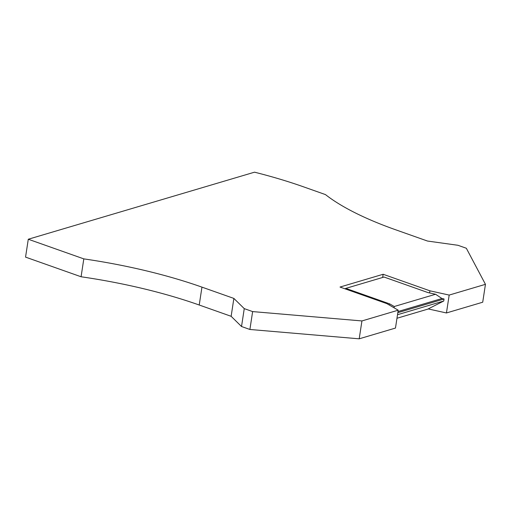 <?xml version="1.0" encoding="UTF-8"?>
<svg xmlns="http://www.w3.org/2000/svg" width="511" height="511" viewBox="0 0 511 511"><rect width="100%" height="100%" fill="white"/><g stroke="black" fill="none" stroke-linecap="round" stroke-linejoin="round"><path stroke-width="0.77" d="M449.182 295.077L446.442 312.962L482.716 302.212L485.45 284.327L449.182 295.077L429.917 290.816L429.591 292.937M199.226 305.016L231.138 316.303L233.872 298.418L201.96 287.131L199.226 305.016A215.463 64.514 8.7 0 0 81.077 276.764L25.55 257.116L28.284 239.237L254.535 172.181A215.463 64.514 -171.3 0 1 303.515 186.828L325.469 194.595A215.463 64.514 8.7 0 0 395.565 229.746L427.477 241.039L457.958 245.286L466.332 248.25L485.45 284.327M398.203 310.19L361.935 320.94L359.201 338.819L395.469 328.068L398.203 310.19L386.789 303.598L340.013 287.054L383.141 274.266L382.656 277.46M428.186 308.919L446.442 312.962M397.513 314.719L443.74 301.017L444.053 298.986L441.945 298.52L397.999 311.544M359.201 338.819L249.898 329.474L241.524 326.51L231.138 316.303M241.524 326.51L244.258 308.625L233.872 298.418M249.898 329.474L252.632 311.589L244.258 308.625M361.935 320.94L252.632 311.589M201.96 287.131A215.463 64.514 8.7 0 0 83.81 258.879L81.077 276.764M83.81 258.879L28.284 239.237M429.917 290.816L383.141 274.266M394.115 307.826L394.243 306.511L435.576 294.259L427.956 292.573L384.061 277.045L345.826 288.376L389.727 303.904L388.96 304.856M435.576 294.259L441.945 298.52M444.053 298.986L397.82 312.687M443.74 301.017L427.758 309.142L396.97 318.264M394.243 306.511L389.727 303.904M345.008 288.817L345.826 288.376"/></g></svg>

